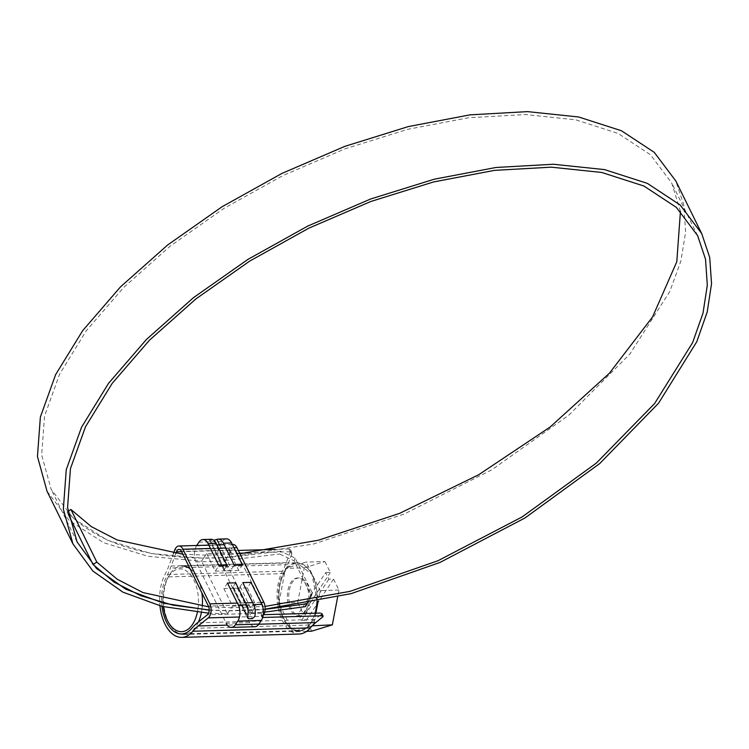 <?xml version="1.0" encoding="UTF-8"?>
<svg xmlns="http://www.w3.org/2000/svg" width="749" height="749" viewBox="0 0 749 749"><rect width="100%" height="100%" fill="white"/><g stroke="black" fill="none" stroke-linecap="round" stroke-linejoin="round"><path stroke-width="0.56" stroke-dasharray="3.75 2.81" d="M47.028 491.26L69.404 520.686L103.596 542.688L148.246 556.367L201.556 561.17L203.494 558.248L226.956 557.621L280.501 551.18L279.555 553.988L294.132 560.814L311.397 595.895L307.184 603.497M209.177 610.154L229.391 610.875L252.853 610.238L250.915 613.159L225.018 560.542L227.078 557.434L313.653 543.98L404.188 514.039L491.55 469.941L568.819 415.18L629.872 354.043L669.859 291.38L680.888 261.026L685.607 232.134L683.903 205.273L675.823 180.986M67.972 511.277L67.064 511.82C95.778 541.892 141.299 557.312 203.616 558.061L227.078 557.434L229.016 554.513L239.942 553.726M680.448 211.387L671.722 183.009L650.441 154.743L618.065 133.416L575.831 119.84L525.367 114.541L468.593 117.743L407.69 129.324L344.999 148.836L282.935 175.556L223.867 208.447L170.07 246.252L123.641 287.532L86.341 330.683L59.639 374.079L44.547 416.023L41.672 454.905L51.129 489.247L73.187 518.271L106.901 539.982L150.923 553.492L203.494 558.248L205.554 555.14L229.016 554.513L230.112 552.856L238.772 570.457L242.414 564.971M182.868 554.232L205.554 555.14L206.621 553.53L230.112 552.856M67.064 511.82L68.449 514.638M209.186 609.967L229.512 610.688L265.137 609.171M208.54 613.178L227.453 613.796L201.556 561.17M208.699 606.849L231.441 607.767L227.453 613.796M227.49 583.059L223.848 588.545L232.518 606.147L231.441 607.767L265.034 606.418M232.518 606.147L256.008 605.473L252.853 610.238L265.127 609.349M306.397 603.806L312.333 593.086L295.078 558.005L280.501 551.18M312.333 593.086L311.397 595.895M294.132 560.814L295.078 558.005M225.018 560.542L279.555 553.988M250.915 613.159L264.697 612.139M206.621 553.53L215.281 571.131L218.923 565.645M196.762 545.487L196.528 545.834A11.413 6.479 -91.6 0 0 196.004 561.909L226.217 623.299L249.707 622.625A11.413 6.479 -91.6 0 0 254.875 626.735M250.981 582.385L247.348 587.871L256.008 605.473M226.423 538.868A11.413 6.479 -91.6 0 0 222.434 541.508L220.019 545.16A11.413 6.479 -91.6 0 0 219.494 561.235L249.707 622.625M235.663 582.825L233.005 586.841A2.284 1.18 153.8 0 0 232.836 587.796A2.284 1.18 153.8 0 0 233.913 588.246L237.293 588.143A2.284 1.18 153.8 0 0 240.139 586.636L242.807 582.619M223.848 588.545L247.348 587.871M215.281 571.131L238.772 570.457M234.231 565.205L231.572 569.221A2.284 1.18 -26.2 0 1 228.726 570.738L225.346 570.832A2.284 1.18 -26.2 0 1 224.269 570.382A2.284 1.18 -26.2 0 1 224.438 569.427L227.097 565.411M211.115 539.308A11.413 6.479 -91.6 0 0 209.757 539.598L210.347 540.347L213.727 540.254L228.726 570.738M224.438 569.427L210.347 540.347L225.346 570.832M239.671 553.183L231.628 553.408L230.177 552.64L230.467 550.3A5.608 3.183 88.4 0 1 231.029 549.176A5.608 3.183 88.4 0 1 232.995 547.875A5.608 3.183 88.4 0 1 235.532 549.897L262.403 604.518A5.608 3.183 88.4 0 1 261.429 613.216L260.558 614.377L261.907 617.11L262.309 616.324L239.483 616.998M230.196 551.039L228.848 548.315A9.035 5.121 88.4 0 1 229.737 546.545A9.035 5.121 88.4 0 1 232.892 544.457M263.152 615.453A9.035 5.121 88.4 0 1 262.309 616.324L260.97 613.59L261.813 614.742L263.667 614.686M263.152 617.466L262.29 616.343M173.515 553.361L168.778 566.075A68.496 38.864 88.4 0 1 164.986 574.595A37.104 21.047 -91.6 0 0 159.958 605.857M290.453 551.367L291.801 554.101L291.81 552.5L290.359 551.732L289.011 548.998L290.472 549.775L290.453 551.367L286.23 562.714A68.496 38.864 88.4 0 1 282.439 571.234A37.104 21.047 -91.6 0 0 279.105 611.746A37.104 21.047 -91.6 0 0 299.188 634.019M289.011 548.998L274.377 549.42M238.332 550.449L230.289 550.684L231.628 553.408M228.848 548.315L228.838 549.906L230.289 550.684M291.801 554.101L287.859 564.662A71.913 40.802 88.4 0 1 283.89 573.603A33.677 19.109 -91.6 0 0 280.856 610.379A33.677 19.109 -91.6 0 0 299.085 630.592A33.677 19.109 -91.6 0 0 309.197 625.031A71.913 40.802 88.4 0 1 314.833 619.46L321.377 614.199L322.716 616.933M175.79 553.605L170.407 568.023A71.913 40.802 88.4 0 1 166.437 576.964A33.677 19.109 -91.6 0 0 161.99 606.362M321.789 613.412L321.377 614.199M290.359 551.732L248.247 552.94M197.951 608.993A31.392 17.807 -91.6 0 0 189.9 574.024A31.392 17.807 -91.6 0 0 168.797 576.178A31.392 17.807 -91.6 0 0 167.748 577.9A31.392 17.807 -91.6 0 0 163.348 606.699M198.457 621.96A34.248 19.427 88.4 0 1 195.966 626.539A34.248 19.427 88.4 0 1 184.001 634.459A34.248 19.427 88.4 0 1 170.341 625.415A34.248 19.427 88.4 0 1 168.928 575.803A34.248 19.427 88.4 0 1 170.07 573.912A34.248 19.427 88.4 0 1 182.035 565.991L296.67 562.714A34.248 19.427 -91.6 0 0 284.704 570.635A34.248 19.427 -91.6 0 0 279.658 608.853A34.248 19.427 -91.6 0 0 298.636 631.173A34.248 19.427 -91.6 0 0 310.601 623.252A34.248 19.427 -91.6 0 0 315.067 613.216M197.362 612.289A31.392 17.807 -91.6 0 0 197.923 609.19M189.993 568.706A34.248 19.427 88.4 0 1 201.846 592.787M202.267 606.278A34.248 19.427 88.4 0 1 201.921 609.386M201.893 609.583A34.248 19.427 88.4 0 1 201.369 612.654M306.706 611.465A18.978 10.767 88.4 0 1 300.077 615.856A18.978 10.767 88.4 0 1 289.563 603.488A18.978 10.767 88.4 0 1 292.363 582.31A18.978 10.767 88.4 0 1 298.991 577.928A18.978 10.767 88.4 0 1 309.496 590.296A18.978 10.767 88.4 0 1 306.706 611.465M305.292 611.512A18.978 10.767 88.4 0 1 298.664 615.893A18.978 10.767 88.4 0 1 288.159 603.525A18.978 10.767 88.4 0 1 290.949 582.357A18.978 10.767 88.4 0 1 297.578 577.966A18.978 10.767 88.4 0 1 308.092 590.334A18.978 10.767 88.4 0 1 305.292 611.512M328.858 579.22L301.632 620.331L298.392 613.749L325.618 572.648L328.858 579.22L333.558 579.089L306.332 620.191L311.724 631.154M333.558 579.089L338.951 590.053L337.621 597.075M312.183 625.818L292.934 631.697L278.9 603.188L285.509 568.388L306.135 562.087L320.16 590.587L318.11 601.4M306.706 631.304L292.934 631.697M301.632 620.331L306.332 620.191M298.392 613.749L303.092 613.618L297.699 602.655L278.9 603.188M297.699 602.655L304.3 567.845L285.509 568.388M304.3 567.845L324.926 561.544L306.135 562.087M325.618 572.648L330.318 572.508L324.926 561.544M338.951 590.053L320.16 590.587M315.872 613.188L313.775 624.245M303.092 613.618L330.318 572.508M198.944 542.182L222.434 541.508M196.528 545.834L220.019 545.16M196.004 561.909L219.494 561.235M240.139 586.636L254.819 616.455M233.005 586.841L247.676 616.661M233.913 588.246L248.911 618.73M237.293 588.143L252.291 618.627M219.579 544.832L231.572 569.221M230.467 550.3L181.623 551.695M233.96 547.791L225.786 548.025M218.642 548.231L210.469 548.465M260.83 602.411L252.656 602.645M245.522 602.851L237.339 603.085M258.779 624.217L227.331 625.115M282.439 571.234L164.986 574.595M286.23 562.714L168.778 566.075M228.838 548.352L174.807 549.897M235.532 549.897L181.501 551.442M262.403 604.518L208.372 606.063M261.429 613.216L207.407 614.77M314.833 619.46L197.38 622.831M309.197 625.031L191.744 628.392M283.89 573.603L166.437 576.964M287.859 564.662L170.407 568.023M261.813 614.742L262.843 616.839M315.17 613.206A33.677 19.109 88.4 0 1 310.854 622.803A33.677 19.109 88.4 0 1 283.852 618.468A33.677 19.109 88.4 0 1 285.388 571.056A33.677 19.109 88.4 0 1 306.847 567.517A33.677 19.109 88.4 0 1 317.136 601.597M316.996 601.625A34.248 19.427 -91.6 0 0 296.67 562.714L311.93 574.155L317.248 601.578M697.619 235.626L671.722 183.009M77.025 541.864L51.129 489.247M232.836 587.796L247.75 618.103M209.355 540.076L224.269 570.382M232.321 544.467L224.148 544.701M217.013 544.907L208.831 545.141M232.995 547.875L178.964 549.42M299.085 630.592L181.632 633.954M230.177 552.64L228.838 549.906M291.81 552.5L290.472 549.775M167.748 577.9L168.928 575.803M184.001 634.459L298.636 631.173C303.279 630.976 307.362 628.289 310.863 623.131L315.301 613.206M300.077 615.856L298.664 615.893M298.991 577.928L297.578 577.966"/><path stroke-width="1.12" d="M223.417 543.212L234.231 565.205L242.414 564.971L231.591 542.978A11.413 6.479 -91.6 0 0 226.423 538.868L218.249 539.102A11.413 6.479 88.4 0 1 223.417 543.212L231.591 542.978M253.621 604.612L242.807 582.619L250.981 582.385L261.804 604.377A11.413 6.479 -91.6 0 1 261.279 620.444L258.864 624.095A11.413 6.479 -91.6 0 1 254.875 626.735L231.375 627.409A11.413 6.479 -91.6 0 0 235.373 624.769L237.789 621.118A11.413 6.479 -91.6 0 0 238.313 605.042L227.49 583.059L235.663 582.825L246.487 604.808A11.413 6.479 -91.6 0 1 247.676 616.661L247.75 618.103L248.911 618.73L252.291 618.627L254.819 616.455A11.413 6.479 88.4 0 0 253.621 604.612L261.804 604.377M265.137 609.171L351.084 593.648L439.972 562.452L525.04 517.934L599.799 463.481L658.549 403.224L696.776 341.741L707.206 312.015L711.55 283.731L709.706 257.431L701.719 233.613L675.823 180.986L654.251 152.356L621.445 130.747L578.659 116.984L527.53 111.62L470.007 114.859L408.299 126.59L344.783 146.373L281.886 173.44L222.041 206.761L167.542 245.073L120.495 286.886L82.708 330.618L55.651 374.575L40.362 417.071L37.45 456.469L47.028 491.26L72.925 543.886L92.923 571.094L122.911 592.15L161.887 606.344L208.54 613.178M239.942 553.726L318.297 540.254L399.638 513.346L478.639 474.772L550.122 427.024L609.405 373.236L652.576 316.921L676.787 261.766L680.448 211.387M68.449 514.638L92.96 564.446L96.846 562.125L70.949 509.507L67.972 511.277M70.949 509.507L91.331 526.631L117.134 539.963L182.868 554.232M92.96 564.446L114.045 582.095L140.84 595.736L172.766 605.098L209.186 609.967M701.719 233.613L680.148 204.983L647.342 183.365L604.555 169.611L553.417 164.246L495.894 167.486L434.195 179.217L370.671 198.991L307.783 226.058L247.938 259.388L193.439 297.69L146.392 339.512L108.605 383.245L81.547 427.202L66.258 469.698L63.347 509.095L72.925 543.886M96.846 562.125L117.209 579.249L143.003 592.581L208.699 606.849M265.034 606.418L349.942 591.382L437.903 560.767L522.184 516.894L596.326 463.097L654.626 403.505L692.6 342.668L702.983 313.241L707.318 285.238L705.521 259.201L697.619 235.626L676.328 207.37L643.953 186.042L601.728 172.457L551.264 167.167L494.49 170.369L433.587 181.941L370.895 201.462L308.822 228.173L249.754 261.064L195.966 298.879L149.528 340.149L112.238 383.31L85.526 426.696L70.443 468.64L67.569 507.532L77.025 541.864L96.546 568.519L125.776 589.201L163.731 603.245L209.177 610.154M264.697 612.139L305.452 606.606L306.5 603.619M307.184 603.497L305.452 606.606M265.127 609.349L306.397 603.806M208.1 543.652L216.274 543.418L227.097 565.411L218.923 565.645L208.1 543.652A11.413 6.479 -91.6 0 0 202.932 539.542A11.413 6.479 -91.6 0 0 198.944 542.182L196.762 545.487M226.217 623.299A11.413 6.479 -91.6 0 0 231.375 627.409M213.727 540.254L216.901 539.402A11.413 6.479 88.4 0 1 218.249 539.102M216.274 543.418A11.413 6.479 -91.6 0 0 211.115 539.308L202.932 539.542M161.99 606.362A33.677 19.109 -91.6 0 0 181.632 633.954A33.677 19.109 -91.6 0 0 191.744 628.392A71.913 40.802 88.4 0 1 197.38 622.831L207.407 614.77A5.608 3.183 -91.6 0 0 208.372 606.063L181.501 551.442A5.608 3.183 -91.6 0 0 178.964 549.42A5.608 3.183 -91.6 0 0 176.998 550.721A5.608 3.183 -91.6 0 0 176.446 551.844L175.79 553.605M232.321 544.467L232.892 544.457A9.035 5.121 88.4 0 1 236.984 547.706L263.854 602.327A9.035 5.121 88.4 0 1 263.152 615.453M159.958 605.857A37.104 21.047 -91.6 0 0 181.726 637.38A37.104 21.047 -91.6 0 0 192.868 631.248A68.496 38.864 88.4 0 1 198.232 625.949L208.259 617.888A9.035 5.121 -91.6 0 0 209.823 603.872L182.953 549.251A9.035 5.121 -91.6 0 0 178.861 546.002A9.035 5.121 -91.6 0 0 175.706 548.09A9.035 5.121 -91.6 0 0 174.807 549.897L173.515 553.361M181.726 637.38L299.188 634.019A37.104 21.047 -91.6 0 0 310.32 627.887A68.496 38.864 88.4 0 1 315.685 622.588L322.716 616.933L323.128 616.146L321.789 613.412M322.716 616.933L321.377 614.199M262.843 616.839L263.152 617.466L321.883 615.79M263.152 617.466L262.665 617.457M274.377 549.42L238.332 550.449M263.667 614.686L320.535 613.057M248.247 552.94L239.671 553.183M163.348 606.699A31.392 17.807 -91.6 0 0 169.049 623.383A31.392 17.807 -91.6 0 0 192.54 624.413A31.392 17.807 -91.6 0 0 197.362 612.289M182.035 565.991A34.248 19.427 88.4 0 1 189.993 568.706M201.846 592.787A34.248 19.427 88.4 0 1 202.267 606.278M201.369 612.654A34.248 19.427 88.4 0 1 198.457 621.96M337.621 597.075L332.35 624.853L311.724 631.154L306.706 631.304M332.35 624.853L312.183 625.818M318.11 601.4L315.872 613.188M313.775 624.245L313.559 625.396M235.373 624.769L258.864 624.095M237.789 621.118L261.279 620.444M238.313 605.042L246.487 604.808M216.901 539.402L219.579 544.832M181.623 551.695L176.446 551.844M236.984 547.706L233.96 547.791M225.786 548.025L218.642 548.231M210.469 548.465L182.953 549.251M263.854 602.327L260.83 602.411M252.656 602.645L245.522 602.851M237.339 603.085L209.823 603.872M239.483 616.998L208.259 617.888M315.685 622.588L258.779 624.217M227.331 625.115L198.232 625.949M310.32 627.887L192.868 631.248M317.136 601.597A33.677 19.109 88.4 0 1 315.17 613.206M315.067 613.216A34.248 19.427 -91.6 0 0 316.996 601.625M224.148 544.701L217.013 544.907M208.831 545.141L178.861 546.002M169.049 623.383L170.341 625.415M317.248 601.578L315.301 613.206"/></g></svg>
